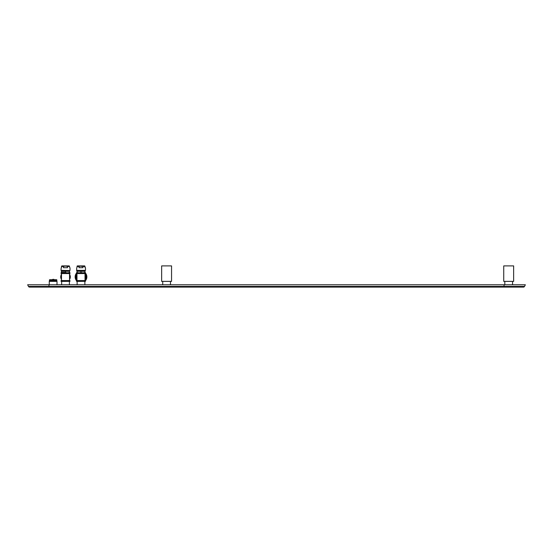 <?xml version="1.0" encoding="UTF-8"?>
<svg xmlns="http://www.w3.org/2000/svg" width="553" height="553" viewBox="0 0 553 553"><rect width="100%" height="100%" fill="white"/><g stroke="black" fill="none" stroke-linecap="round" stroke-linejoin="round"><path stroke-width="0.83" d="M523.408 287.104A1.237 1.237 0 0 0 524.514 286.426A1.237 1.237 0 0 1 523.408 287.104L29.592 287.104A1.237 1.237 0 0 1 28.486 286.426L27.65 284.781L525.35 284.781L524.514 286.426L525.35 284.781M524.514 286.426L28.486 286.426L27.65 284.781M61.646 284.781L61.646 281.373L65.517 281.373M69.388 284.781L69.388 281.373M81.001 281.373L77.13 281.373L77.13 284.781M49.265 284.781L49.265 281.373L57.007 281.373L57.007 284.781M84.865 284.781L84.865 281.373M161.642 281.373L171.554 281.373L171.554 265.896L161.642 265.896L161.642 281.373M503.735 281.373L513.64 281.373L513.64 265.896L503.735 265.896L503.735 281.373M170.469 284.781L170.469 281.373M162.727 284.781L162.727 281.373M512.555 284.781L512.555 281.373M504.82 284.781L504.82 281.373M76.971 280.571L85.024 280.571L76.971 280.571L76.971 273.562L85.024 273.562L85.024 280.571M65.517 280.599L69.547 280.571L61.494 280.571L61.494 273.562L69.547 273.562L69.547 280.571M79.971 272.677L82.031 272.677M65.517 272.816L69.961 272.816L69.961 273.528L61.079 273.528L61.079 272.816L66.547 272.677M83.994 272.677L85.024 272.408L84.989 270.929L77.005 270.929L76.971 272.408L78.001 272.677M81.001 272.408L81.001 271.302L85.024 271.302M77.005 271.295L80.994 271.302M84.996 271.295L84.104 271.06M82.75 270.949L81.92 271.06M80.966 271.295L80.074 271.06M78.726 270.949L77.897 271.06M64.487 272.677L65.517 272.408L61.494 272.408L61.528 272.788M68.51 272.677L69.547 272.408L69.512 270.929L61.528 270.929L61.494 272.408L62.524 272.677M65.517 272.408L65.517 271.302L69.54 271.302M61.521 271.295L65.551 271.295M69.512 271.295L68.62 271.06M67.272 270.949L66.443 271.06M65.489 271.295L64.597 271.06M63.249 270.949L62.413 271.06M76.971 270.942L76.971 270.541L85.024 270.541L85.024 270.942M76.819 272.816L76.971 271.468M85.024 271.468L85.176 272.816M85.176 274.53L85.176 273.562M76.819 274.53L76.819 273.562M85.024 278.014A4.182 4.182 0 0 0 85.024 275.76M76.971 275.76A4.182 4.182 0 0 0 76.971 278.014M76.867 279.016A0.463 0.463 0 0 1 76.819 278.802L76.819 274.972A0.463 0.463 0 0 1 76.867 274.758A4.645 4.645 0 0 1 76.971 274.571A4.645 4.645 0 0 0 76.867 274.758L76.736 274.689A4.797 4.797 0 0 1 76.971 274.274A4.797 4.797 0 0 0 76.736 274.689L76.362 275.657A4.797 4.797 0 0 0 76.362 278.118L76.736 279.085A4.797 4.797 0 0 0 76.971 279.5A4.797 4.797 0 0 1 76.736 279.085L76.667 278.802A0.622 0.622 0 0 0 76.736 279.085A4.797 4.797 0 0 1 76.66 278.94A4.797 4.797 0 0 0 76.736 279.085L76.867 279.016A4.645 4.645 0 0 0 76.971 279.203M85.127 274.758A0.463 0.463 0 0 1 85.176 274.972L85.176 278.802A0.463 0.463 0 0 1 85.127 279.016A4.645 4.645 0 0 1 85.024 279.203A4.645 4.645 0 0 0 85.127 279.016L85.266 279.085A4.797 4.797 0 0 1 85.024 279.5A4.797 4.797 0 0 0 85.266 279.085L85.639 278.118A4.797 4.797 0 0 0 85.639 275.657L85.266 274.689A4.797 4.797 0 0 0 85.024 274.274A4.797 4.797 0 0 1 85.266 274.689A0.622 0.622 0 0 1 85.335 274.972L85.335 278.802A0.622 0.622 0 0 1 85.266 279.085L85.639 278.118A4.797 4.797 0 0 0 85.639 275.657L85.266 274.689A4.797 4.797 0 0 1 85.335 274.834A4.797 4.797 0 0 0 85.266 274.689L85.127 274.758A4.645 4.645 0 0 0 85.024 274.571M76.362 275.657L76.667 274.972A0.622 0.622 0 0 1 76.736 274.689L76.362 275.657A4.797 4.797 0 0 0 76.362 278.118A4.797 4.797 0 0 1 76.196 276.887A4.797 4.797 0 0 0 76.362 278.118M76.819 274.972L76.819 278.802M85.266 279.085A0.622 0.622 0 0 0 85.335 278.802L85.487 278.076A4.645 4.645 0 0 0 85.487 275.698L85.639 275.657A4.797 4.797 0 0 1 85.798 276.887A4.797 4.797 0 0 0 85.639 275.657M85.639 278.118A4.797 4.797 0 0 1 85.584 278.29A4.797 4.797 0 0 0 85.639 278.118L85.176 274.972M76.376 275.594A4.797 4.797 0 0 0 76.196 276.887A4.797 4.797 0 0 1 76.376 275.594M84.713 265.896L84.989 266.518L84.713 265.896L84.989 266.518L84.713 265.896L84.989 266.518L84.713 265.896L77.282 265.896L82.079 265.896L83.054 266.518L84.989 266.518L84.713 265.896L85.335 267.756M81.001 265.896L83.786 265.896L81.001 265.896M79.017 267.707L82.978 267.707M85.031 267.652L85.024 266.518M78.443 265.896L82.915 266.518L82.915 267.597L82.915 266.518M79.915 265.896L78.941 266.518L79.086 267.597L78.941 266.518L77.005 266.518L77.282 265.896L76.971 267.597L77.282 265.896M61.494 270.942L61.494 270.541L69.851 270.541L61.494 270.541M69.547 270.942L69.547 270.541M69.547 271.468L69.699 272.816M69.699 274.53L69.699 273.562M61.342 274.53L61.342 273.562M61.342 272.816L61.342 271.53M69.547 278.014A4.182 4.182 0 0 0 69.547 275.76M61.494 275.76A4.182 4.182 0 0 0 61.494 278.014M61.39 279.016A0.463 0.463 0 0 1 61.342 278.802L61.342 274.972A0.463 0.463 0 0 1 61.39 274.758A4.645 4.645 0 0 1 61.494 274.571A4.645 4.645 0 0 0 61.39 274.758L61.252 274.689A4.797 4.797 0 0 1 61.494 274.274A4.797 4.797 0 0 0 61.252 274.689L60.878 275.657A4.797 4.797 0 0 0 60.878 278.118L61.252 279.085A4.797 4.797 0 0 0 61.494 279.5A4.797 4.797 0 0 1 61.252 279.085L61.162 278.802A0.622 0.622 0 0 0 61.252 279.085A4.797 4.797 0 0 1 61.183 278.94A4.797 4.797 0 0 0 61.252 279.085L61.39 279.016A4.645 4.645 0 0 0 61.494 279.203M69.643 274.758A0.463 0.463 0 0 1 69.699 274.972L69.699 278.802A0.463 0.463 0 0 1 69.643 279.016A4.645 4.645 0 0 1 69.547 279.203A4.645 4.645 0 0 0 69.643 279.016L69.782 279.085A4.797 4.797 0 0 1 69.547 279.5A4.797 4.797 0 0 0 69.782 279.085L70.155 278.118A4.797 4.797 0 0 0 70.155 275.657L69.782 274.689A4.797 4.797 0 0 0 69.547 274.274A4.797 4.797 0 0 1 69.782 274.689A0.622 0.622 0 0 1 69.851 274.972L69.851 278.802A0.622 0.622 0 0 1 69.782 279.085L70.155 278.118A4.797 4.797 0 0 0 70.155 275.657L69.782 274.689A4.797 4.797 0 0 1 69.858 274.834A4.797 4.797 0 0 0 69.782 274.689L69.643 274.758A4.645 4.645 0 0 0 69.547 274.571M61.342 274.972L61.183 274.972A0.622 0.622 0 0 1 61.252 274.689A0.622 0.622 0 0 0 61.183 274.972L61.252 274.689A0.622 0.622 0 0 0 61.183 274.972L60.878 275.657A4.797 4.797 0 0 0 60.878 278.118A4.797 4.797 0 0 1 60.719 276.887A4.797 4.797 0 0 0 60.878 278.118M60.878 275.657A4.797 4.797 0 0 1 60.899 275.594A4.797 4.797 0 0 0 60.878 275.657L61.162 274.972L61.342 278.802M69.782 279.085A0.622 0.622 0 0 0 69.851 278.802L70.01 278.076A4.645 4.645 0 0 0 70.01 275.698L70.155 275.657A4.797 4.797 0 0 1 70.314 276.887A4.797 4.797 0 0 0 70.155 275.657M70.155 278.118L69.699 274.972M70.107 278.29A4.797 4.797 0 0 0 70.314 276.887A4.797 4.797 0 0 1 70.107 278.29M69.236 265.896L62.731 265.896L66.602 265.896L67.577 266.518L69.512 266.518L69.236 265.896L69.851 267.756M65.517 265.896L68.302 265.896L65.517 265.896M63.533 267.707L67.501 267.707M64.438 265.896L63.464 266.518L63.464 267.597L63.464 266.518L61.494 266.518L61.805 265.896L61.528 266.518L61.805 265.896L61.528 266.518L61.805 265.896L61.528 266.518L61.805 265.896L66.602 266.207L67.431 266.518L67.431 267.597L67.431 266.518M61.494 266.518L61.494 267.597L61.528 266.518M56.807 279.922L56.807 280.661L56.012 280.661L56.012 279.922L56.807 279.922L50.254 279.922M56.648 279.714L49.625 279.714M55.48 279.922L55.48 280.661L52.542 280.661L52.542 279.922M51.809 279.922L51.809 280.661L49.659 280.661L49.659 279.922M49.466 279.922L49.417 281.373M53.828 279.334L52.445 279.459M85.439 280.717A5.869 5.869 0 0 0 85.439 273.058M76.556 273.058A5.869 5.869 0 0 0 76.556 280.717M85.024 279.984A5.074 5.074 0 0 0 86.074 277.018L86.074 276.991A5.074 5.074 0 0 0 86.074 276.846L86.047 276.825A5.074 5.074 0 0 0 86.068 276.666L86.068 276.638A5.074 5.074 0 0 0 86.061 276.486L86.054 276.459A5.074 5.074 0 0 0 86.04 276.313L86.012 276.3A5.074 5.074 0 0 0 85.176 274.005M76.819 274.005A5.074 5.074 0 0 0 75.92 276.756L75.92 276.783A5.074 5.074 0 0 0 75.92 276.929L75.92 276.963A5.074 5.074 0 0 0 75.934 277.288L75.941 277.316A5.074 5.074 0 0 0 75.955 277.461L75.955 277.495A5.074 5.074 0 0 0 75.975 277.641L75.982 277.668A5.074 5.074 0 0 0 76.971 279.984M504.046 287.104L504.046 284.781M48.954 287.104L48.954 284.781M85.439 280.634L85.439 281.346L76.556 281.346L76.556 280.634L85.411 280.599M69.961 280.634L69.961 281.346L61.079 281.346L61.079 280.634L69.927 280.599M85.439 272.816L85.439 273.528L76.556 273.528L76.556 272.816L85.411 272.788M76.508 275.698L76.508 278.076A4.645 4.645 0 0 1 76.508 275.698M76.508 270.382L85.487 270.382L76.667 270.541L76.667 267.908M79.086 266.518L79.915 266.207M61.03 275.698L61.03 278.076A4.645 4.645 0 0 1 61.03 275.698M61.189 267.908L61.03 270.382L69.851 270.541M63.602 266.518L64.438 266.207M85.487 267.908L85.487 270.382M70.01 267.908L70.01 270.382M56.848 280.661L56.848 281.373"/></g></svg>
